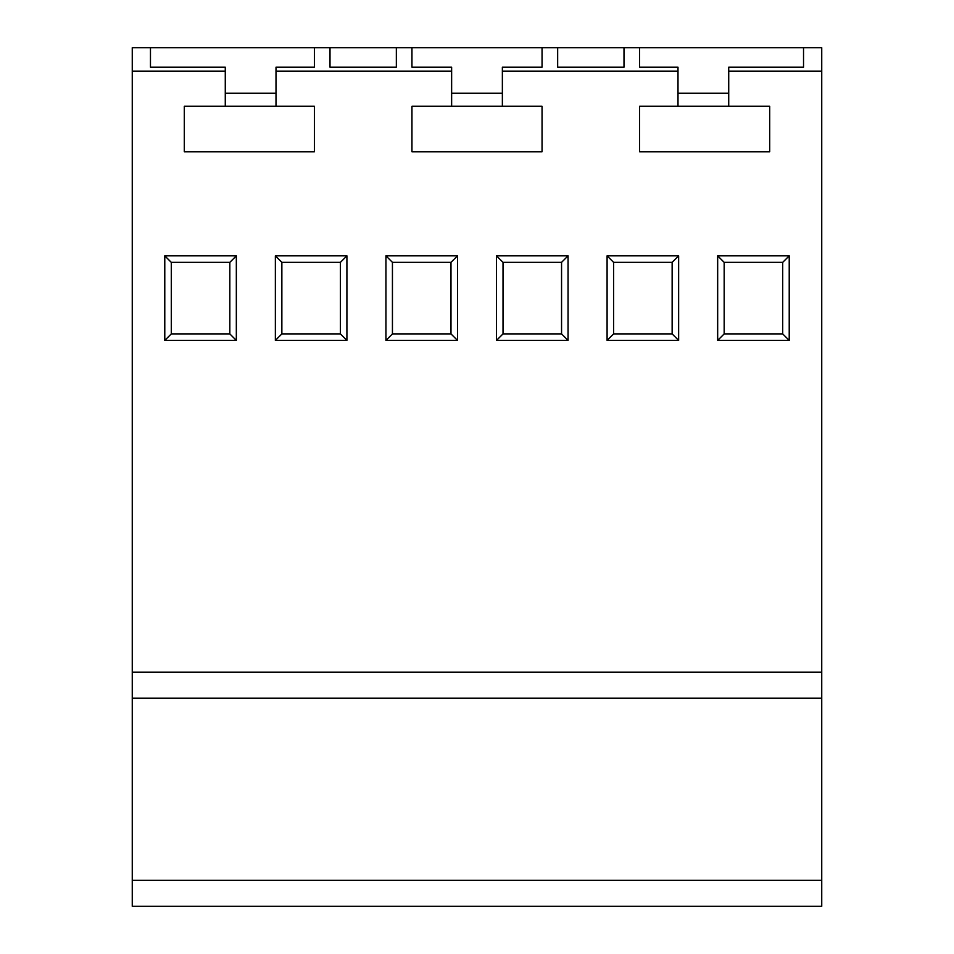 <?xml version="1.0" encoding="UTF-8"?>
<svg xmlns="http://www.w3.org/2000/svg" width="954" height="954" viewBox="0 0 954 954"><rect width="100%" height="100%" fill="white"/><g stroke="black" fill="none" stroke-linecap="round" stroke-linejoin="round"><path stroke-width="1.43" d="M132.26 71.121L225.275 71.121L225.275 67.209L150.47 67.209L150.47 47.7L132.26 47.7L132.26 906.3L821.74 906.3L821.74 880.28L132.26 880.28M502.364 71.121L677.996 71.121L677.996 67.209L639.609 67.209L639.609 47.7L623.999 47.7L623.999 67.209L557.661 67.209L557.661 47.7L542.051 47.7L542.051 67.209L502.364 67.209L502.364 106.24L542.051 106.24L542.051 151.769L411.949 151.769L411.949 106.24L451.636 106.24L451.636 71.121L276.004 71.121L276.004 67.209L314.391 67.209L314.391 47.7L330.001 47.7L330.001 67.209L330.001 47.7L411.949 47.7L411.949 67.209L411.949 47.7L542.051 47.7L542.051 67.209M411.949 67.209L451.636 67.209L451.636 71.121M396.339 67.209L396.339 47.7L396.339 67.209L330.001 67.209M150.47 67.209L150.47 47.7L314.391 47.7L314.391 67.209M496.509 255.851L496.509 340.399L568.059 340.399L568.059 255.851L496.509 255.851L503.02 262.35L561.56 262.35L568.059 255.851M275.36 255.851L275.36 340.399L346.91 340.399L346.91 255.851L275.36 255.851L281.859 262.35L340.399 262.35L346.91 255.851M717.67 255.851L717.67 340.399L789.22 340.399L789.22 255.851L717.67 255.851L724.169 262.35L782.709 262.35L789.22 255.851M225.275 71.121L225.275 106.24L184.301 106.24L184.301 151.769L314.391 151.769L314.391 106.24L276.004 106.24L276.004 71.121M677.996 71.121L677.996 106.24L639.609 106.24L639.609 151.769L769.699 151.769L769.699 106.24L728.725 106.24L728.725 71.121L821.74 71.121L821.74 698.149L132.26 698.149M164.78 255.851L164.78 340.399L236.33 340.399L236.33 255.851L164.78 255.851L171.291 262.35L229.831 262.35L236.33 255.851M385.941 255.851L385.941 340.399L457.491 340.399L457.491 255.851L385.941 255.851L392.44 262.35L450.98 262.35L457.491 255.851M678.64 255.851L607.09 255.851L607.09 340.399L678.64 340.399L678.64 255.851L672.141 262.35L672.141 333.9L678.64 340.399M623.999 67.209L623.999 47.7L557.661 47.7L557.661 67.209M821.74 71.121L821.74 47.7L803.53 47.7L803.53 67.209L803.53 47.7L639.609 47.7L639.609 67.209M821.74 698.149L821.74 880.28M803.53 67.209L728.725 67.209L728.725 71.121M717.67 340.399L724.169 333.9L724.169 262.35M782.709 262.35L782.709 333.9L789.22 340.399M782.709 333.9L724.169 333.9M164.78 340.399L171.291 333.9L171.291 262.35M229.831 262.35L229.831 333.9L236.33 340.399M229.831 333.9L171.291 333.9M275.36 340.399L281.859 333.9L281.859 262.35M340.399 262.35L340.399 333.9L346.91 340.399M340.399 333.9L281.859 333.9M385.941 340.399L392.44 333.9L392.44 262.35M450.98 262.35L450.98 333.9L457.491 340.399M450.98 333.9L392.44 333.9M496.509 340.399L503.02 333.9L503.02 262.35M561.56 262.35L561.56 333.9L568.059 340.399M561.56 333.9L503.02 333.9M607.09 255.851L613.601 262.35L672.141 262.35M672.141 333.9L613.601 333.9L607.09 340.399M613.601 333.9L613.601 262.35M451.636 106.24L502.364 106.24M225.275 106.24L276.004 106.24M677.996 106.24L728.725 106.24M451.636 93.23L502.364 93.23M677.996 93.23L728.725 93.23M225.275 93.23L276.004 93.23M821.74 672.141L132.26 672.141"/></g></svg>
